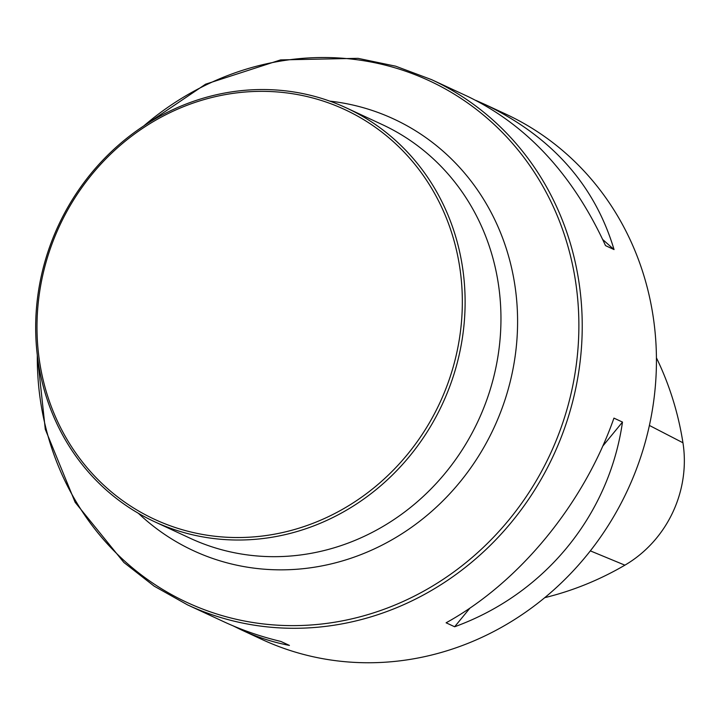 <?xml version="1.0" encoding="UTF-8"?>
<svg xmlns="http://www.w3.org/2000/svg" width="719" height="719" viewBox="0 0 719 719"><rect width="100%" height="100%" fill="white"/><g stroke="black" fill="none" stroke-linecap="round" stroke-linejoin="round"><path stroke-width="1.08" d="M241.036 629.736L261.788 639.371A289.586 268.879 -65.1 0 0 656.088 345.983A289.586 268.879 -65.1 0 0 505.763 114.096L485.01 104.462C551.698 136.619 594.712 184.99 614.044 249.574L605.515 245.61C573.097 174.942 527.252 125.259 467.988 96.553L431.553 79.629A289.586 268.879 114.9 0 1 581.878 311.516A289.586 268.879 114.9 0 1 187.578 604.904L224.013 621.827C241.926 630.132 260.889 636.674 280.904 641.456L289.433 645.419C272.995 642.301 256.863 637.07 241.036 629.736L233.127 625.872M613.945 418.116L622.483 422.08C609.056 515.505 544.58 594.128 454.633 626.761L446.104 622.798C519.388 582.426 583.864 503.803 613.945 418.116M475.906 100.417L485.01 104.462M544.75 597.66A309.817 287.654 -65.1 0 0 624.892 565.161A114.348 106.169 -65.1 0 0 682.951 442.778A309.817 287.654 -65.1 0 0 656.429 357.837M454.633 626.761L469.974 608.067M602.747 446.139L622.483 422.08M614.044 249.574L602.765 239.571M37.262 338.424A225.874 209.723 114.9 0 1 346.468 110.367A225.874 209.723 114.9 0 1 365.261 494.537A225.874 209.723 114.9 0 1 37.262 338.424M35.95 339A228.049 211.737 114.9 0 1 346.459 107.958A228.049 211.737 114.9 0 1 442.437 403.979A228.049 211.737 114.9 0 1 154.333 521.608A228.049 211.737 114.9 0 1 35.95 339M682.951 442.778L649.392 425.45M624.892 565.161L590.335 550.871M37.307 355.177A287.591 267.028 -65.1 0 0 37.649 372.118A287.591 267.028 -65.1 0 0 321.905 623.984A287.591 267.028 -65.1 0 0 578.525 311.039A287.591 267.028 -65.1 0 0 421.945 77.499A287.591 267.028 -65.1 0 0 143.8 125.906M346.459 107.958L382.301 124.603A228.049 211.737 114.9 0 1 478.279 420.624A228.049 211.737 114.9 0 1 190.175 538.261L154.333 521.608M329.805 101.127A237.944 220.931 114.9 0 1 493.926 427.895A237.944 220.931 114.9 0 1 138.363 513.285M431.553 79.629L395.657 66.184L358.026 58.338L280.626 59.902L205.58 84.186L138.929 129.204M36.687 349.326L45.288 429.306L75.144 502.311L123.875 562.465L154.154 586.147L187.578 604.904"/></g></svg>
